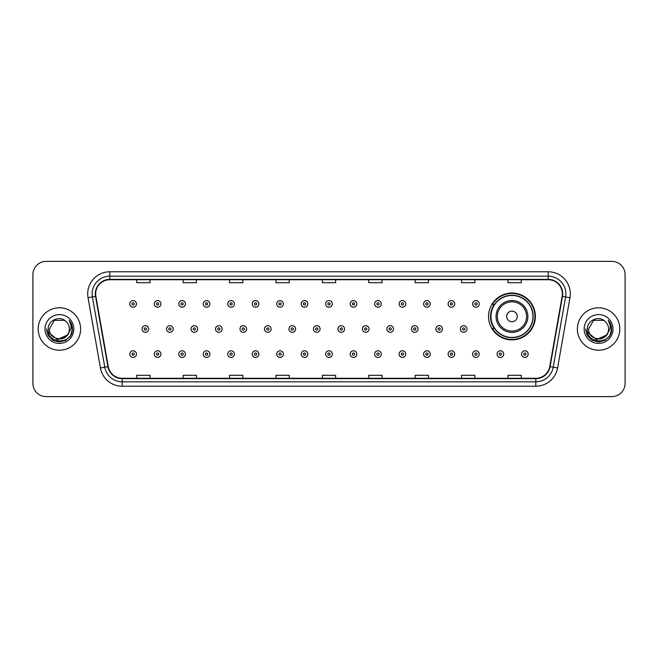 <?xml version="1.0" encoding="UTF-8"?>
<svg xmlns="http://www.w3.org/2000/svg" width="658" height="658" viewBox="0 0 658 658"><rect width="100%" height="100%" fill="white"/><g stroke="black" fill="none" stroke-linecap="round" stroke-linejoin="round"><path stroke-width="0.99" d="M488.54 316.449A23.425 23.425 0 0 0 511.965 339.873A23.425 23.425 0 0 0 535.39 316.449A23.425 23.425 0 0 0 511.965 293.024A23.425 23.425 0 0 0 488.54 316.449M494.158 328.383A21.434 21.434 0 0 1 494.158 304.514M32.9 274.641L32.9 383.359A13.259 13.259 0 0 0 46.159 396.618L611.841 396.618A13.259 13.259 0 0 0 625.1 383.359L625.1 274.641A13.259 13.259 0 0 0 611.841 261.382L46.159 261.382A13.259 13.259 0 0 0 32.9 274.641L32.9 383.359M38.205 329A21.212 21.212 0 0 0 59.417 350.212A21.212 21.212 0 0 0 80.63 329A21.212 21.212 0 0 0 59.417 307.788A21.212 21.212 0 0 0 38.205 329A21.212 21.212 0 0 0 59.417 350.212A21.212 21.212 0 0 0 80.63 329A21.212 21.212 0 0 0 59.417 307.788A21.212 21.212 0 0 0 38.205 329M577.37 329A21.212 21.212 0 0 0 598.583 350.212A21.212 21.212 0 0 0 619.795 329A21.212 21.212 0 0 0 598.583 307.788A21.212 21.212 0 0 0 577.37 329A21.212 21.212 0 0 0 598.583 350.212A21.212 21.212 0 0 0 619.795 329A21.212 21.212 0 0 0 598.583 307.788A21.212 21.212 0 0 0 577.37 329M95.657 293.863A14.139 14.139 0 0 1 109.796 279.724L548.204 279.724A14.139 14.139 0 0 1 562.129 296.322L549.743 366.588A14.139 14.139 0 0 1 535.809 378.276L122.191 378.276A14.139 14.139 0 0 1 108.257 366.588L95.871 296.322A14.139 14.139 0 0 1 95.657 293.863M95.303 293.863A14.492 14.492 0 0 0 95.525 296.38L107.912 366.654A14.492 14.492 0 0 0 122.191 378.63L535.809 378.63A14.492 14.492 0 0 0 550.088 366.654L562.475 296.38A14.492 14.492 0 0 0 548.204 279.37L109.796 279.37A14.492 14.492 0 0 0 95.303 293.863M88.04 297.704A22.101 22.101 0 0 1 109.796 271.77L548.204 271.77A22.101 22.101 0 0 1 569.96 297.704L557.573 367.97A22.101 22.101 0 0 1 535.809 386.23L122.191 386.23A22.101 22.101 0 0 1 100.427 367.97L88.04 297.704L92.391 296.939A17.676 17.676 0 0 1 109.796 276.187L548.204 276.187A17.676 17.676 0 0 1 565.609 296.939L553.222 367.205A17.676 17.676 0 0 1 535.809 381.813L122.191 381.813A17.676 17.676 0 0 1 104.778 367.205L92.391 296.939A17.676 17.676 0 0 1 92.12 293.863M611.841 261.382L46.159 261.382M46.159 396.618L611.841 396.618M625.1 383.359L625.1 274.641M322.371 279.724L322.371 282.718L335.629 282.718L335.629 279.724M275.965 279.724L275.965 282.718L289.224 282.718L289.224 279.724M229.56 279.724L229.56 282.718L242.818 282.718L242.818 279.724M183.163 279.724L183.163 282.718L196.421 282.718L196.421 279.724M136.757 279.724L136.757 282.718L150.016 282.718L150.016 279.724M368.776 279.724L368.776 282.718L382.035 282.718L382.035 279.724M415.182 279.724L415.182 282.718L428.44 282.718L428.44 279.724M461.579 279.724L461.579 282.718L474.837 282.718L474.837 279.724M507.984 279.724L507.984 282.718L521.243 282.718L521.243 279.724M335.629 378.276L335.629 375.282L322.371 375.282L322.371 378.276M289.224 378.276L289.224 375.282L275.965 375.282L275.965 378.276M242.818 378.276L242.818 375.282L229.56 375.282L229.56 378.276M196.421 378.276L196.421 375.282L183.163 375.282L183.163 378.276M150.016 378.276L150.016 375.282L136.757 375.282L136.757 378.276M382.035 378.276L382.035 375.282L368.776 375.282L368.776 378.276M428.44 378.276L428.44 375.282L415.182 375.282L415.182 378.276M474.837 378.276L474.837 375.282L461.579 375.282L461.579 378.276M521.243 378.276L521.243 375.282L507.984 375.282L507.984 378.276M67.075 335.416C61.77 342.588 48.906 337.998 49.424 329C48.815 341.889 70.019 341.889 69.411 329C70.019 341.889 48.815 341.889 49.424 329L54.425 320.347L64.41 320.347L65.965 321.449C59.829 315.026 48.026 320.323 48.141 329C47.014 344.422 72.018 344.825 72.421 329.748L72.446 329C72.405 325.726 71.319 322.848 69.172 320.364C70.801 323.045 71.377 325.924 70.9 329L67.075 335.416A9.993 9.993 0 0 0 69.411 329C70.019 341.889 48.815 341.889 49.424 329L54.425 320.347M69.411 329A9.993 9.993 0 0 0 65.965 321.449M67.708 334.881L57.287 339.61L48.445 332.241M45.007 329A14.41 14.41 0 0 0 59.417 343.41A14.41 14.41 0 0 0 73.828 329A14.41 14.41 0 0 0 59.417 314.59A14.41 14.41 0 0 0 45.007 329M69.172 320.364L72.438 329.378L71.829 325.052L72.438 329.378L71.829 325.052L72.438 329.378L69.271 320.479L72.438 329.378L69.271 320.479L72.446 329L70.702 335.514L65.932 340.285L59.417 342.028L52.903 340.285L48.133 335.514L46.389 329M69.271 320.479L72.438 329.387M517.27 316.449A5.305 5.305 0 0 0 511.965 311.144A5.305 5.305 0 0 0 506.66 316.449A5.305 5.305 0 0 0 511.965 321.754A5.305 5.305 0 0 0 517.27 316.449M527.872 316.449A15.907 15.907 0 0 0 511.965 300.541A15.907 15.907 0 0 0 496.05 316.449A15.907 15.907 0 0 0 511.965 332.356A15.907 15.907 0 0 0 527.872 316.449A15.907 15.907 0 0 1 511.965 332.356A15.907 15.907 0 0 1 496.05 316.449M532.955 316.449A20.99 20.99 0 0 0 511.965 295.458A20.99 20.99 0 0 0 490.975 316.449A20.99 20.99 0 0 0 511.965 337.439A20.99 20.99 0 0 0 532.955 316.449M534.946 316.449A22.981 22.981 0 0 1 492.324 328.383L494.454 328.383A21.188 21.188 0 0 0 533.153 316.498A21.188 21.188 0 0 0 494.454 304.514L492.324 304.514A22.981 22.981 0 0 1 534.946 316.449M608.576 329C609.185 341.889 587.981 341.889 588.589 329L593.59 320.347L603.575 320.347L605.13 321.449C598.994 315.026 587.191 320.323 587.306 329C586.179 344.422 611.183 344.825 611.595 329.748L611.611 329C611.578 325.726 610.484 322.848 608.337 320.364C609.974 323.045 610.542 325.924 610.065 329L606.24 335.416A9.993 9.993 0 0 0 608.576 329C609.185 341.889 587.981 341.889 588.589 329L593.59 320.347L603.575 320.347L605.13 321.449A9.993 9.993 0 0 1 608.576 329C609.185 341.889 587.981 341.889 588.589 329C588.071 337.998 600.935 342.588 606.24 335.416M606.873 334.881L596.452 339.61L587.619 332.241M584.172 329A14.41 14.41 0 0 0 598.583 343.41A14.41 14.41 0 0 0 612.993 329A14.41 14.41 0 0 0 598.583 314.59A14.41 14.41 0 0 0 584.172 329M608.337 320.364L611.603 329.378L611.002 325.052L611.611 329M585.554 329L587.298 335.514L592.068 340.285L598.583 342.028L605.097 340.285L609.867 335.514L611.611 329L608.436 320.479L611.603 329.378L608.535 320.586M608.436 320.479L611.603 329.387M136.445 303.897A3.315 3.315 0 0 1 133.13 307.212A3.315 3.315 0 0 1 129.815 303.897A3.315 3.315 0 0 1 133.13 300.583A3.315 3.315 0 0 1 136.445 303.897A3.315 3.315 0 0 0 133.13 300.583A3.315 3.315 0 0 0 129.815 303.897M160.93 303.897A3.315 3.315 0 0 1 157.616 307.212A3.315 3.315 0 0 1 154.301 303.897A3.315 3.315 0 0 1 157.616 300.583A3.315 3.315 0 0 1 160.93 303.897A3.315 3.315 0 0 0 157.616 300.583A3.315 3.315 0 0 0 154.301 303.897M185.416 303.897A3.315 3.315 0 0 1 182.102 307.212A3.315 3.315 0 0 1 178.787 303.897A3.315 3.315 0 0 1 182.102 300.583A3.315 3.315 0 0 1 185.416 303.897A3.315 3.315 0 0 0 182.102 300.583A3.315 3.315 0 0 0 178.787 303.897M209.894 303.897A3.315 3.315 0 0 1 206.579 307.212A3.315 3.315 0 0 1 203.264 303.897A3.315 3.315 0 0 1 206.579 300.583A3.315 3.315 0 0 1 209.894 303.897A3.315 3.315 0 0 0 206.579 300.583A3.315 3.315 0 0 0 203.264 303.897M234.38 303.897A3.315 3.315 0 0 1 231.065 307.212A3.315 3.315 0 0 1 227.75 303.897A3.315 3.315 0 0 1 231.065 300.583A3.315 3.315 0 0 1 234.38 303.897A3.315 3.315 0 0 0 231.065 300.583A3.315 3.315 0 0 0 227.75 303.897M258.865 303.897A3.315 3.315 0 0 1 255.551 307.212A3.315 3.315 0 0 1 252.236 303.897A3.315 3.315 0 0 1 255.551 300.583A3.315 3.315 0 0 1 258.865 303.897A3.315 3.315 0 0 0 255.551 300.583A3.315 3.315 0 0 0 252.236 303.897M283.351 303.897A3.315 3.315 0 0 1 280.037 307.212A3.315 3.315 0 0 1 276.722 303.897A3.315 3.315 0 0 1 280.037 300.583A3.315 3.315 0 0 1 283.351 303.897A3.315 3.315 0 0 0 280.037 300.583A3.315 3.315 0 0 0 276.722 303.897M307.829 303.897A3.315 3.315 0 0 1 304.514 307.212A3.315 3.315 0 0 1 301.2 303.897A3.315 3.315 0 0 1 304.514 300.583A3.315 3.315 0 0 1 307.829 303.897A3.315 3.315 0 0 0 304.514 300.583A3.315 3.315 0 0 0 301.2 303.897M332.315 303.897A3.315 3.315 0 0 1 329 307.212A3.315 3.315 0 0 1 325.685 303.897A3.315 3.315 0 0 1 329 300.583A3.315 3.315 0 0 1 332.315 303.897A3.315 3.315 0 0 0 329 300.583A3.315 3.315 0 0 0 325.685 303.897M356.8 303.897A3.315 3.315 0 0 1 353.486 307.212A3.315 3.315 0 0 1 350.171 303.897A3.315 3.315 0 0 1 353.486 300.583A3.315 3.315 0 0 1 356.8 303.897A3.315 3.315 0 0 0 353.486 300.583A3.315 3.315 0 0 0 350.171 303.897M381.278 303.897A3.315 3.315 0 0 1 377.963 307.212A3.315 3.315 0 0 1 374.649 303.897A3.315 3.315 0 0 1 377.963 300.583A3.315 3.315 0 0 1 381.278 303.897A3.315 3.315 0 0 0 377.963 300.583A3.315 3.315 0 0 0 374.649 303.897M405.764 303.897A3.315 3.315 0 0 1 402.449 307.212A3.315 3.315 0 0 1 399.135 303.897A3.315 3.315 0 0 1 402.449 300.583A3.315 3.315 0 0 1 405.764 303.897A3.315 3.315 0 0 0 402.449 300.583A3.315 3.315 0 0 0 399.135 303.897M430.25 303.897A3.315 3.315 0 0 1 426.935 307.212A3.315 3.315 0 0 1 423.62 303.897A3.315 3.315 0 0 1 426.935 300.583A3.315 3.315 0 0 1 430.25 303.897A3.315 3.315 0 0 0 426.935 300.583A3.315 3.315 0 0 0 423.62 303.897M454.736 303.897A3.315 3.315 0 0 1 451.421 307.212A3.315 3.315 0 0 1 448.106 303.897A3.315 3.315 0 0 1 451.421 300.583A3.315 3.315 0 0 1 454.736 303.897A3.315 3.315 0 0 0 451.421 300.583A3.315 3.315 0 0 0 448.106 303.897M479.213 303.897A3.315 3.315 0 0 1 475.899 307.212A3.315 3.315 0 0 1 472.584 303.897A3.315 3.315 0 0 1 475.899 300.583A3.315 3.315 0 0 1 479.213 303.897A3.315 3.315 0 0 0 475.899 300.583A3.315 3.315 0 0 0 472.584 303.897M142.062 329A3.315 3.315 0 0 1 145.377 325.685A3.315 3.315 0 0 1 148.692 329A3.315 3.315 0 0 1 145.377 332.315A3.315 3.315 0 0 1 142.062 329A3.315 3.315 0 0 0 145.377 332.315A3.315 3.315 0 0 0 148.692 329M166.54 329A3.315 3.315 0 0 1 169.854 325.685A3.315 3.315 0 0 1 173.169 329A3.315 3.315 0 0 1 169.854 332.315A3.315 3.315 0 0 1 166.54 329A3.315 3.315 0 0 0 169.854 332.315A3.315 3.315 0 0 0 173.169 329M191.026 329A3.315 3.315 0 0 1 194.34 325.685A3.315 3.315 0 0 1 197.655 329A3.315 3.315 0 0 1 194.34 332.315A3.315 3.315 0 0 1 191.026 329A3.315 3.315 0 0 0 194.34 332.315A3.315 3.315 0 0 0 197.655 329M215.511 329A3.315 3.315 0 0 1 218.826 325.685A3.315 3.315 0 0 1 222.141 329A3.315 3.315 0 0 1 218.826 332.315A3.315 3.315 0 0 1 215.511 329A3.315 3.315 0 0 0 218.826 332.315A3.315 3.315 0 0 0 222.141 329M239.997 329A3.315 3.315 0 0 1 243.304 325.685A3.315 3.315 0 0 1 246.618 329A3.315 3.315 0 0 1 243.304 332.315A3.315 3.315 0 0 1 239.997 329A3.315 3.315 0 0 0 243.304 332.315A3.315 3.315 0 0 0 246.618 329M264.475 329A3.315 3.315 0 0 1 267.79 325.685A3.315 3.315 0 0 1 271.104 329A3.315 3.315 0 0 1 267.79 332.315A3.315 3.315 0 0 1 264.475 329A3.315 3.315 0 0 0 267.79 332.315A3.315 3.315 0 0 0 271.104 329M288.961 329A3.315 3.315 0 0 1 292.275 325.685A3.315 3.315 0 0 1 295.59 329A3.315 3.315 0 0 1 292.275 332.315A3.315 3.315 0 0 1 288.961 329A3.315 3.315 0 0 0 292.275 332.315A3.315 3.315 0 0 0 295.59 329M313.447 329A3.315 3.315 0 0 1 316.761 325.685A3.315 3.315 0 0 1 320.076 329A3.315 3.315 0 0 1 316.761 332.315A3.315 3.315 0 0 1 313.447 329A3.315 3.315 0 0 0 316.761 332.315A3.315 3.315 0 0 0 320.076 329M337.924 329A3.315 3.315 0 0 1 341.239 325.685A3.315 3.315 0 0 1 344.553 329A3.315 3.315 0 0 1 341.239 332.315A3.315 3.315 0 0 1 337.924 329A3.315 3.315 0 0 0 341.239 332.315A3.315 3.315 0 0 0 344.553 329M362.41 329A3.315 3.315 0 0 1 365.725 325.685A3.315 3.315 0 0 1 369.039 329A3.315 3.315 0 0 1 365.725 332.315A3.315 3.315 0 0 1 362.41 329A3.315 3.315 0 0 0 365.725 332.315A3.315 3.315 0 0 0 369.039 329M386.896 329A3.315 3.315 0 0 1 390.21 325.685A3.315 3.315 0 0 1 393.525 329A3.315 3.315 0 0 1 390.21 332.315A3.315 3.315 0 0 1 386.896 329A3.315 3.315 0 0 0 390.21 332.315A3.315 3.315 0 0 0 393.525 329M411.382 329A3.315 3.315 0 0 1 414.696 325.685A3.315 3.315 0 0 1 418.003 329A3.315 3.315 0 0 1 414.696 332.315A3.315 3.315 0 0 1 411.382 329A3.315 3.315 0 0 0 414.696 332.315A3.315 3.315 0 0 0 418.003 329M435.859 329A3.315 3.315 0 0 1 439.174 325.685A3.315 3.315 0 0 1 442.489 329A3.315 3.315 0 0 1 439.174 332.315A3.315 3.315 0 0 1 435.859 329A3.315 3.315 0 0 0 439.174 332.315A3.315 3.315 0 0 0 442.489 329M460.345 329A3.315 3.315 0 0 1 463.66 325.685A3.315 3.315 0 0 1 466.974 329A3.315 3.315 0 0 1 463.66 332.315A3.315 3.315 0 0 1 460.345 329A3.315 3.315 0 0 0 463.66 332.315A3.315 3.315 0 0 0 466.974 329M129.815 354.103A3.315 3.315 0 0 1 133.13 350.788A3.315 3.315 0 0 1 136.445 354.103A3.315 3.315 0 0 1 133.13 357.417A3.315 3.315 0 0 1 129.815 354.103A3.315 3.315 0 0 0 133.13 357.417A3.315 3.315 0 0 0 136.445 354.103M154.301 354.103A3.315 3.315 0 0 1 157.616 350.788A3.315 3.315 0 0 1 160.93 354.103A3.315 3.315 0 0 1 157.616 357.417A3.315 3.315 0 0 1 154.301 354.103A3.315 3.315 0 0 0 157.616 357.417A3.315 3.315 0 0 0 160.93 354.103M178.787 354.103A3.315 3.315 0 0 1 182.102 350.788A3.315 3.315 0 0 1 185.416 354.103A3.315 3.315 0 0 1 182.102 357.417A3.315 3.315 0 0 1 178.787 354.103A3.315 3.315 0 0 0 182.102 357.417A3.315 3.315 0 0 0 185.416 354.103M203.264 354.103A3.315 3.315 0 0 1 206.579 350.788A3.315 3.315 0 0 1 209.894 354.103A3.315 3.315 0 0 1 206.579 357.417A3.315 3.315 0 0 1 203.264 354.103A3.315 3.315 0 0 0 206.579 357.417A3.315 3.315 0 0 0 209.894 354.103M227.75 354.103A3.315 3.315 0 0 1 231.065 350.788A3.315 3.315 0 0 1 234.38 354.103A3.315 3.315 0 0 1 231.065 357.417A3.315 3.315 0 0 1 227.75 354.103A3.315 3.315 0 0 0 231.065 357.417A3.315 3.315 0 0 0 234.38 354.103M252.236 354.103A3.315 3.315 0 0 1 255.551 350.788A3.315 3.315 0 0 1 258.865 354.103A3.315 3.315 0 0 1 255.551 357.417A3.315 3.315 0 0 1 252.236 354.103A3.315 3.315 0 0 0 255.551 357.417A3.315 3.315 0 0 0 258.865 354.103M276.722 354.103A3.315 3.315 0 0 1 280.037 350.788A3.315 3.315 0 0 1 283.351 354.103A3.315 3.315 0 0 1 280.037 357.417A3.315 3.315 0 0 1 276.722 354.103A3.315 3.315 0 0 0 280.037 357.417A3.315 3.315 0 0 0 283.351 354.103M301.2 354.103A3.315 3.315 0 0 1 304.514 350.788A3.315 3.315 0 0 1 307.829 354.103A3.315 3.315 0 0 1 304.514 357.417A3.315 3.315 0 0 1 301.2 354.103A3.315 3.315 0 0 0 304.514 357.417A3.315 3.315 0 0 0 307.829 354.103M325.685 354.103A3.315 3.315 0 0 1 329 350.788A3.315 3.315 0 0 1 332.315 354.103A3.315 3.315 0 0 1 329 357.417A3.315 3.315 0 0 1 325.685 354.103A3.315 3.315 0 0 0 329 357.417A3.315 3.315 0 0 0 332.315 354.103M350.171 354.103A3.315 3.315 0 0 1 353.486 350.788A3.315 3.315 0 0 1 356.8 354.103A3.315 3.315 0 0 1 353.486 357.417A3.315 3.315 0 0 1 350.171 354.103A3.315 3.315 0 0 0 353.486 357.417A3.315 3.315 0 0 0 356.8 354.103M374.649 354.103A3.315 3.315 0 0 1 377.963 350.788A3.315 3.315 0 0 1 381.278 354.103A3.315 3.315 0 0 1 377.963 357.417A3.315 3.315 0 0 1 374.649 354.103A3.315 3.315 0 0 0 377.963 357.417A3.315 3.315 0 0 0 381.278 354.103M399.135 354.103A3.315 3.315 0 0 1 402.449 350.788A3.315 3.315 0 0 1 405.764 354.103A3.315 3.315 0 0 1 402.449 357.417A3.315 3.315 0 0 1 399.135 354.103A3.315 3.315 0 0 0 402.449 357.417A3.315 3.315 0 0 0 405.764 354.103M423.62 354.103A3.315 3.315 0 0 1 426.935 350.788A3.315 3.315 0 0 1 430.25 354.103A3.315 3.315 0 0 1 426.935 357.417A3.315 3.315 0 0 1 423.62 354.103A3.315 3.315 0 0 0 426.935 357.417A3.315 3.315 0 0 0 430.25 354.103M448.106 354.103A3.315 3.315 0 0 1 451.421 350.788A3.315 3.315 0 0 1 454.736 354.103A3.315 3.315 0 0 1 451.421 357.417A3.315 3.315 0 0 1 448.106 354.103A3.315 3.315 0 0 0 451.421 357.417A3.315 3.315 0 0 0 454.736 354.103M472.584 354.103A3.315 3.315 0 0 1 475.899 350.788A3.315 3.315 0 0 1 479.213 354.103A3.315 3.315 0 0 1 475.899 357.417A3.315 3.315 0 0 1 472.584 354.103A3.315 3.315 0 0 0 475.899 357.417A3.315 3.315 0 0 0 479.213 354.103M497.07 354.103A3.315 3.315 0 0 1 500.384 350.788A3.315 3.315 0 0 1 503.699 354.103A3.315 3.315 0 0 1 500.384 357.417A3.315 3.315 0 0 1 497.07 354.103A3.315 3.315 0 0 0 500.384 357.417A3.315 3.315 0 0 0 503.699 354.103M521.555 354.103A3.315 3.315 0 0 1 524.87 350.788A3.315 3.315 0 0 1 528.185 354.103A3.315 3.315 0 0 1 524.87 357.417A3.315 3.315 0 0 1 521.555 354.103A3.315 3.315 0 0 0 524.87 357.417A3.315 3.315 0 0 0 528.185 354.103M548.204 271.77L548.204 279.37M92.391 296.939L95.525 296.38M122.191 386.23L122.191 378.63M535.809 378.63L535.809 386.23M550.088 366.654L557.573 367.97M100.427 367.97L107.912 366.654M562.475 296.38L569.96 297.704M109.796 271.77L109.796 279.37M526.581 316.449A14.616 14.616 0 0 0 511.965 301.833A14.616 14.616 0 0 0 497.349 316.449A14.616 14.616 0 0 0 511.965 331.064A14.616 14.616 0 0 0 526.581 316.449M132.028 303.897A1.102 1.102 0 0 0 133.13 304.999A1.102 1.102 0 0 0 134.24 303.897A1.102 1.102 0 0 0 133.13 302.795A1.102 1.102 0 0 0 132.028 303.897M156.514 303.897A1.102 1.102 0 0 0 157.616 304.999A1.102 1.102 0 0 0 158.718 303.897A1.102 1.102 0 0 0 157.616 302.795A1.102 1.102 0 0 0 156.514 303.897M180.991 303.897A1.102 1.102 0 0 0 182.102 304.999A1.102 1.102 0 0 0 183.204 303.897A1.102 1.102 0 0 0 182.102 302.795A1.102 1.102 0 0 0 180.991 303.897M205.477 303.897A1.102 1.102 0 0 0 206.579 304.999A1.102 1.102 0 0 0 207.689 303.897A1.102 1.102 0 0 0 206.579 302.795A1.102 1.102 0 0 0 205.477 303.897M229.963 303.897A1.102 1.102 0 0 0 231.065 304.999A1.102 1.102 0 0 0 232.167 303.897A1.102 1.102 0 0 0 231.065 302.795A1.102 1.102 0 0 0 229.963 303.897M254.449 303.897A1.102 1.102 0 0 0 255.551 304.999A1.102 1.102 0 0 0 256.653 303.897A1.102 1.102 0 0 0 255.551 302.795A1.102 1.102 0 0 0 254.449 303.897M278.926 303.897A1.102 1.102 0 0 0 280.037 304.999A1.102 1.102 0 0 0 281.139 303.897A1.102 1.102 0 0 0 280.037 302.795A1.102 1.102 0 0 0 278.926 303.897M303.412 303.897A1.102 1.102 0 0 0 304.514 304.999A1.102 1.102 0 0 0 305.625 303.897A1.102 1.102 0 0 0 304.514 302.795A1.102 1.102 0 0 0 303.412 303.897M327.898 303.897A1.102 1.102 0 0 0 329 304.999A1.102 1.102 0 0 0 330.102 303.897A1.102 1.102 0 0 0 329 302.795A1.102 1.102 0 0 0 327.898 303.897M352.375 303.897A1.102 1.102 0 0 0 353.486 304.999A1.102 1.102 0 0 0 354.588 303.897A1.102 1.102 0 0 0 353.486 302.795A1.102 1.102 0 0 0 352.375 303.897M376.861 303.897A1.102 1.102 0 0 0 377.963 304.999A1.102 1.102 0 0 0 379.074 303.897A1.102 1.102 0 0 0 377.963 302.795A1.102 1.102 0 0 0 376.861 303.897M401.347 303.897A1.102 1.102 0 0 0 402.449 304.999A1.102 1.102 0 0 0 403.551 303.897A1.102 1.102 0 0 0 402.449 302.795A1.102 1.102 0 0 0 401.347 303.897M425.833 303.897A1.102 1.102 0 0 0 426.935 304.999A1.102 1.102 0 0 0 428.037 303.897A1.102 1.102 0 0 0 426.935 302.795A1.102 1.102 0 0 0 425.833 303.897M450.311 303.897A1.102 1.102 0 0 0 451.421 304.999A1.102 1.102 0 0 0 452.523 303.897A1.102 1.102 0 0 0 451.421 302.795A1.102 1.102 0 0 0 450.311 303.897M474.796 303.897A1.102 1.102 0 0 0 475.899 304.999A1.102 1.102 0 0 0 477.009 303.897A1.102 1.102 0 0 0 475.899 302.795A1.102 1.102 0 0 0 474.796 303.897M146.479 329A1.102 1.102 0 0 0 145.377 327.898A1.102 1.102 0 0 0 144.267 329A1.102 1.102 0 0 0 145.377 330.102A1.102 1.102 0 0 0 146.479 329M170.965 329A1.102 1.102 0 0 0 169.854 327.898A1.102 1.102 0 0 0 168.752 329A1.102 1.102 0 0 0 169.854 330.102A1.102 1.102 0 0 0 170.965 329M195.442 329A1.102 1.102 0 0 0 194.34 327.898A1.102 1.102 0 0 0 193.238 329A1.102 1.102 0 0 0 194.34 330.102A1.102 1.102 0 0 0 195.442 329M219.928 329A1.102 1.102 0 0 0 218.826 327.898A1.102 1.102 0 0 0 217.716 329A1.102 1.102 0 0 0 218.826 330.102A1.102 1.102 0 0 0 219.928 329M244.414 329A1.102 1.102 0 0 0 243.304 327.898A1.102 1.102 0 0 0 242.202 329A1.102 1.102 0 0 0 243.304 330.102A1.102 1.102 0 0 0 244.414 329M268.9 329A1.102 1.102 0 0 0 267.79 327.898A1.102 1.102 0 0 0 266.687 329A1.102 1.102 0 0 0 267.79 330.102A1.102 1.102 0 0 0 268.9 329M293.378 329A1.102 1.102 0 0 0 292.275 327.898A1.102 1.102 0 0 0 291.173 329A1.102 1.102 0 0 0 292.275 330.102A1.102 1.102 0 0 0 293.378 329M317.863 329A1.102 1.102 0 0 0 316.761 327.898A1.102 1.102 0 0 0 315.651 329A1.102 1.102 0 0 0 316.761 330.102A1.102 1.102 0 0 0 317.863 329M342.349 329A1.102 1.102 0 0 0 341.239 327.898A1.102 1.102 0 0 0 340.137 329A1.102 1.102 0 0 0 341.239 330.102A1.102 1.102 0 0 0 342.349 329M366.827 329A1.102 1.102 0 0 0 365.725 327.898A1.102 1.102 0 0 0 364.622 329A1.102 1.102 0 0 0 365.725 330.102A1.102 1.102 0 0 0 366.827 329M391.313 329A1.102 1.102 0 0 0 390.21 327.898A1.102 1.102 0 0 0 389.1 329A1.102 1.102 0 0 0 390.21 330.102A1.102 1.102 0 0 0 391.313 329M415.798 329A1.102 1.102 0 0 0 414.696 327.898A1.102 1.102 0 0 0 413.586 329A1.102 1.102 0 0 0 414.696 330.102A1.102 1.102 0 0 0 415.798 329M440.284 329A1.102 1.102 0 0 0 439.174 327.898A1.102 1.102 0 0 0 438.072 329A1.102 1.102 0 0 0 439.174 330.102A1.102 1.102 0 0 0 440.284 329M464.762 329A1.102 1.102 0 0 0 463.66 327.898A1.102 1.102 0 0 0 462.558 329A1.102 1.102 0 0 0 463.66 330.102A1.102 1.102 0 0 0 464.762 329M134.24 354.103A1.102 1.102 0 0 0 133.13 353.001A1.102 1.102 0 0 0 132.028 354.103A1.102 1.102 0 0 0 133.13 355.205A1.102 1.102 0 0 0 134.24 354.103M158.718 354.103A1.102 1.102 0 0 0 157.616 353.001A1.102 1.102 0 0 0 156.514 354.103A1.102 1.102 0 0 0 157.616 355.205A1.102 1.102 0 0 0 158.718 354.103M183.204 354.103A1.102 1.102 0 0 0 182.102 353.001A1.102 1.102 0 0 0 180.991 354.103A1.102 1.102 0 0 0 182.102 355.205A1.102 1.102 0 0 0 183.204 354.103M207.689 354.103A1.102 1.102 0 0 0 206.579 353.001A1.102 1.102 0 0 0 205.477 354.103A1.102 1.102 0 0 0 206.579 355.205A1.102 1.102 0 0 0 207.689 354.103M232.167 354.103A1.102 1.102 0 0 0 231.065 353.001A1.102 1.102 0 0 0 229.963 354.103A1.102 1.102 0 0 0 231.065 355.205A1.102 1.102 0 0 0 232.167 354.103M256.653 354.103A1.102 1.102 0 0 0 255.551 353.001A1.102 1.102 0 0 0 254.449 354.103A1.102 1.102 0 0 0 255.551 355.205A1.102 1.102 0 0 0 256.653 354.103M281.139 354.103A1.102 1.102 0 0 0 280.037 353.001A1.102 1.102 0 0 0 278.926 354.103A1.102 1.102 0 0 0 280.037 355.205A1.102 1.102 0 0 0 281.139 354.103M305.625 354.103A1.102 1.102 0 0 0 304.514 353.001A1.102 1.102 0 0 0 303.412 354.103A1.102 1.102 0 0 0 304.514 355.205A1.102 1.102 0 0 0 305.625 354.103M330.102 354.103A1.102 1.102 0 0 0 329 353.001A1.102 1.102 0 0 0 327.898 354.103A1.102 1.102 0 0 0 329 355.205A1.102 1.102 0 0 0 330.102 354.103M354.588 354.103A1.102 1.102 0 0 0 353.486 353.001A1.102 1.102 0 0 0 352.375 354.103A1.102 1.102 0 0 0 353.486 355.205A1.102 1.102 0 0 0 354.588 354.103M379.074 354.103A1.102 1.102 0 0 0 377.963 353.001A1.102 1.102 0 0 0 376.861 354.103A1.102 1.102 0 0 0 377.963 355.205A1.102 1.102 0 0 0 379.074 354.103M403.551 354.103A1.102 1.102 0 0 0 402.449 353.001A1.102 1.102 0 0 0 401.347 354.103A1.102 1.102 0 0 0 402.449 355.205A1.102 1.102 0 0 0 403.551 354.103M428.037 354.103A1.102 1.102 0 0 0 426.935 353.001A1.102 1.102 0 0 0 425.833 354.103A1.102 1.102 0 0 0 426.935 355.205A1.102 1.102 0 0 0 428.037 354.103M452.523 354.103A1.102 1.102 0 0 0 451.421 353.001A1.102 1.102 0 0 0 450.311 354.103A1.102 1.102 0 0 0 451.421 355.205A1.102 1.102 0 0 0 452.523 354.103M477.009 354.103A1.102 1.102 0 0 0 475.899 353.001A1.102 1.102 0 0 0 474.796 354.103A1.102 1.102 0 0 0 475.899 355.205A1.102 1.102 0 0 0 477.009 354.103M501.486 354.103A1.102 1.102 0 0 0 500.384 353.001A1.102 1.102 0 0 0 499.282 354.103A1.102 1.102 0 0 0 500.384 355.205A1.102 1.102 0 0 0 501.486 354.103M525.972 354.103A1.102 1.102 0 0 0 524.87 353.001A1.102 1.102 0 0 0 523.76 354.103A1.102 1.102 0 0 0 524.87 355.205A1.102 1.102 0 0 0 525.972 354.103"/></g></svg>
